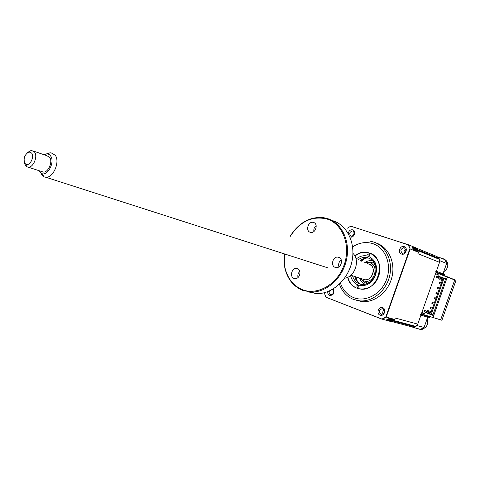 <?xml version="1.0" encoding="UTF-8"?>
<svg xmlns="http://www.w3.org/2000/svg" width="480" height="480" viewBox="0 0 480 480"><rect width="100%" height="100%" fill="white"/><g stroke="black" fill="none" stroke-linecap="round" stroke-linejoin="round"><path stroke-width="0.72" d="M443.46 275.4L443.214 273.894L442.272 274.41L442.428 275.01M433.26 317.61L441.906 320.268L456 280.296L444.78 275.754L444.396 274.104L443.214 273.138L446.622 263.472L440.064 260.826L436.374 271.29L435.546 271.842M442.272 274.41L436.098 272.07L442.308 274.428M427.956 315.966L427.536 316.218L421.194 314.376M420.504 314.172L420.912 315.186L417.228 325.632L413.628 327.546L420.498 329.352L424.068 327.468L417.228 325.632M424.068 327.468L427.47 317.814L429.012 317.754L430.338 316.704M416.766 248.292L437.1 256.608L439.488 259.362L439.53 262.332L417.762 324.126L415.014 326.856L413.316 327.24L411.858 326.856L413.628 327.546M371.784 262.074L371.322 263.37L371.784 262.074M409.704 247.68L409.314 247.554L409.704 247.68M446.622 263.472L445.026 259.74L438.456 257.052L440.064 260.826M456 280.296L435.93 272.556M444.78 275.754L443.628 275.322M434.484 317.964L440.646 319.872M440.64 319.896L454.764 279.828M360.354 301.356L360.39 300.984M383.424 313.716L382.812 313.482M366.102 283.158L366.558 281.862M372.684 264.432L372.906 263.796M372.918 263.772L373.368 262.482M403.524 247.716L405 248.202M424.698 313.488L421.878 312.432M435.576 273.564L438.336 274.788L437.892 276.048L445.692 278.712L432.786 315.324L425.07 312.444L424.62 313.71L421.716 312.906M430.65 314.526L430.788 314.136M443.37 278.436L443.532 277.974M435.498 273.774L437.442 274.434M421.356 313.914L433.038 317.544L447.276 277.146L436.05 272.598M443.586 275.448L454.722 279.954L447.276 277.146M454.722 279.954L440.682 319.77L433.038 317.544M359.91 260.82C362.634 258.678 365.568 257.784 368.7 258.138L369.738 258.33M352.542 275.784C354.03 280.926 357.198 283.842 362.04 284.526C368.082 284.598 372.474 281.388 375.198 274.896C377.346 265.482 374.484 259.644 366.618 257.388C363.474 257.034 360.54 257.934 357.81 260.088M356.046 259.14C359.916 255.924 364.02 254.976 368.358 256.296C375.522 259.728 377.946 265.986 375.63 275.07C371.76 283.59 365.97 286.908 358.26 285.024L356.7 285.918L357.612 287.694L358.908 286.74L358.26 285.024C354.222 283.374 351.66 280.188 350.562 275.472M369.93 255.372L369.084 253.638L367.704 254.61L368.358 256.296L369.93 255.372M347.73 277.254C350.76 293.274 373.362 292.878 378.582 276.126C385.116 259.506 367.152 244.848 354.858 256.008M360.996 284.376C357.786 282.876 355.674 280.236 354.666 276.462M425.94 312.234L424.194 311.586L424.596 310.446L426.852 311.286L426.396 311.19L425.91 312.318L431.268 314.316L443.85 278.598L445.512 279.216M432.966 314.82L431.268 314.316M427.23 311.49L426.396 311.19M430.962 312.606L428.208 311.784M428.28 311.568L430.986 312.528M424.596 310.446L427.308 311.262M443.85 278.598L438.438 276.756L438.174 277.518L439.092 277.83L438.756 278.856L439.668 279.168L440.052 278.16L442.338 278.94L442.602 279.57L430.902 312.774L430.302 313.092L428.04 312.246L428.388 311.262L427.47 310.89L427.086 311.892L426.18 311.556M427.086 311.892L427.062 311.442M430.824 312.816L428.7 312.048L430.926 312.714M430.302 313.092L430.482 312.708M428.04 312.246L428.7 312.048M442.584 279.516L440.442 278.724L442.56 279.456M442.338 278.94L442.242 279.342M440.052 278.16L440.442 278.724M438.174 277.518L438.114 277.926L438.792 278.16L439.092 277.83M438.114 277.926L436.266 277.32L436.668 276.186L438.426 276.786M438.924 278.304L436.266 277.32M442.596 279.6L439.878 278.652M439.908 278.574L442.602 279.57M430.5 308.514L431.316 309.204L430.182 308.784L430.05 308.346L430.5 308.514M431.766 307.938L430.224 307.836L430.626 307.518L431.766 307.938M432.294 303.432L433.104 304.128L431.964 303.714L431.838 303.264L432.294 303.432M433.554 302.862L432.018 302.76L432.414 302.448L433.554 302.862M435.876 293.268L436.686 293.976L437.13 292.704L436.056 292.758L435.876 293.268M437.664 288.186L438.474 288.894L437.328 288.498L437.208 288.024L437.664 288.186M438.924 287.628L437.388 287.52L437.778 287.226L438.924 287.628M439.458 283.104L440.262 283.818L439.116 283.422L438.996 282.942L439.458 283.104M440.712 282.546L439.176 282.438L439.566 282.15L440.712 282.546M434.082 298.35L434.898 299.052L435.342 297.786L434.262 297.84L434.082 298.35M439.854 279.666L442.26 280.548L439.854 279.666M431.286 311.688L427.65 310.506L431.31 311.61M327.762 291.66C327.588 293.544 328.218 294.828 329.658 295.524C333.654 295.23 334.812 293.064 333.12 289.026M329.43 290.97C328.806 292.71 329.178 293.958 330.534 294.726L331.098 294.852C334.068 293.634 334.494 291.852 332.364 289.512L332.322 289.494M333.66 290.97L332.736 294.258M349.902 236.838L350.22 236.97C354.012 238.428 356.646 230.922 352.722 229.836C350.334 229.512 348.84 230.742 348.246 233.514M352.914 230.994L352.632 230.928C349.404 232.014 348.888 233.778 351.078 236.214L351.384 236.286C354.6 235.182 355.11 233.418 352.914 230.994M354.318 232.668L353.058 235.86M404.16 246.63C400.038 245.088 397.302 252.852 401.544 254.07C405.672 255.648 408.426 247.818 404.16 246.63M404.31 247.824L403.962 247.74C400.512 248.874 399.99 250.716 402.396 253.266L402.768 253.356C406.206 252.198 406.722 250.356 404.31 247.824M405.75 249.252C404.274 250.164 403.752 251.454 404.196 253.122M382.674 307.704C378.624 305.958 375.894 313.71 380.058 315.132C384.114 316.92 386.862 309.096 382.674 307.704M382.842 308.844L382.176 308.7C379.026 309.972 378.612 311.832 380.928 314.28L381.624 314.424C384.762 313.134 385.164 311.274 382.842 308.844M384.108 310.02C382.758 311.082 382.398 312.42 383.022 314.034M356.736 300.432L362.634 301.62C375.396 302.538 388.758 291.372 392.064 276.624C395.496 261.9 388.176 246.858 376.164 243M339.426 284.184C342.102 291.606 346.818 296.706 353.556 299.478L360.144 300.912C372.936 301.83 386.34 290.61 389.664 275.802C393.114 261.018 385.782 245.916 373.74 242.052L370.206 241.2M354.918 256.116C358.65 253.152 362.67 251.922 366.978 252.432L369.504 253.032C387.18 257.91 379.092 291.63 360.792 289.104L357.114 288.288C352.38 286.35 349.284 282.66 347.844 277.2M439.104 258.468L412.686 247.716L412.248 246.948L417.048 248.91L416.706 248.16L408.48 244.794L350.712 226.176L408.138 244.782L410.178 248.946L386.178 317.142L382.266 319.284L326.028 297.234M412.248 246.948L413.316 249.558L418.116 251.496L418.398 252.264L410.178 248.946L408.48 244.794L408.138 244.782M347.466 228.156L350.712 226.176M409.8 248.856L385.824 316.986L381.99 319.086L326.202 297.3M325.818 297.084L324.528 293.49M412.686 247.716L413.316 249.558M418.398 252.264L417.9 253.68L439.53 262.332M417.762 324.126L395.25 318.024L394.752 319.44L385.824 316.986M381.99 319.086L390.876 321.546L391.608 321.186L386.592 319.86L389.046 318.516L394.05 319.854L394.752 319.44M389.046 318.516L386.592 319.86M367.59 263.508L371.382 265.488C376.176 270.192 371.334 280.746 364.854 279.738L363.366 279.402C371.778 282.912 377.574 266.418 368.85 263.802M365.334 262.716L368.55 262.41L369.996 262.746C379.146 265.374 374.832 282.744 365.37 281.322L363.612 280.92L360.132 278.22M373.434 263.958L375.366 264.99M369.504 282.456L365.988 281.52M427.032 319.05C428.154 321.918 427.77 324.6 425.874 327.096L422.73 329.22L420.72 329.484L418.758 329.04M426.144 321.582L424.35 326.658M419.478 329.082L416.562 328.314M364.14 258.54L360.804 261.132M355.56 276.75L356.664 280.83M357.48 281.838L355.98 276.888M361.218 261.282L365.394 258.234M443.286 258.756L445.788 260.124C448.38 263.124 448.452 266.406 446.004 269.97L443.67 271.836M440.724 257.982L444.168 259.386M446.334 264.282L444.54 269.364M367.998 262.362L374.508 263.01M367.626 283.518L365.232 282.804L362.04 280.11M365.268 284.31L364.692 284.058C362.262 282.834 360.552 280.83 359.574 278.04M364.782 262.524C367.464 260.754 370.242 260.232 373.104 260.958M48.054 153.348L51.006 152.748L55.218 155.22C60.306 161.64 53.322 178.032 45.852 177.264L44.286 176.982L41.43 174.672M38.868 170.628L39.462 171.744L41.772 173.604C47.844 176.28 55.164 161.754 50.616 155.976C49.41 154.302 47.832 153.678 45.888 154.092L44.184 154.788M27.528 152.7L30.03 150.864L31.812 150.516L34.638 152.19C37.998 156.546 33.252 167.682 28.272 167.172L26.652 166.722L25.35 165.444L24.33 162.246M41.508 171.492L43.35 172.092C48.336 172.614 53.016 161.664 49.638 157.356L46.812 155.688L33.648 151.146M31.776 153.276L30.258 152.112L28.32 152.268C24.426 155.118 23.256 158.772 24.804 163.236L25.782 164.19C29.454 166.734 34.734 157.146 31.776 153.276M284.37 253.884L284.904 267.39C287.406 278.28 293.196 285.69 302.286 289.62C317.418 295.83 337.434 284.412 344.154 264.912C351.102 245.502 342.684 223.848 327.048 219.036C312.492 215.598 300.312 221.226 290.52 235.926L290.22 236.436M290.1 236.4L290.478 235.758C299.118 222.45 310.164 216.42 323.61 217.656L327.57 218.598C341.982 223.104 350.712 241.674 346.416 260.166C342.264 278.676 325.968 292.902 310.614 292.02L302.424 290.274C293.196 286.278 287.31 278.754 284.778 267.696L284.244 253.842M308.076 291.834L316.236 293.574C331.524 294.462 347.724 280.38 351.828 262.026C356.082 243.696 347.37 225.264 333.012 220.764M344.598 278.208C354.858 277.176 360.498 260.37 352.938 253.356M298.008 277.518C297.474 275.148 298.08 273.114 299.814 271.416M294.006 278.412C289.446 276.93 291.738 267.78 296.502 268.416L297.438 268.626C301.998 270.042 299.784 279.216 295.014 278.634L294.006 278.412M313.89 231.528C313.524 229.116 314.274 227.13 316.14 225.558M310.182 232.272C305.358 230.898 308.1 221.352 313.032 222.336L313.62 222.474C318.444 223.782 315.78 233.346 310.842 232.422L310.182 232.272M338.928 266.85C338.166 264.024 338.94 261.714 341.244 259.914M335.232 267.384C330.306 265.884 332.784 256.332 337.896 257.118L338.766 257.31C343.692 258.75 341.298 268.308 336.192 267.594L335.232 267.384M436.374 271.29L443.214 273.894M429.03 316.302L427.944 317.22L427.536 316.218M427.944 317.22L420.912 315.186M439.074 273.738L439.08 273.198M424.476 314.886L424.158 315.234M340.452 283.176C342.966 290.232 347.418 295.068 353.814 297.684C365.934 302.508 381.6 293.856 386.712 279.03C392.01 264.264 385.248 247.578 372.81 243.624C365.904 241.518 359.172 242.61 352.62 246.894M439.488 259.362L413.07 248.652M415.872 326.4L388.29 319.062M415.014 326.856L387.408 319.542M368.7 258.138L366.618 257.388M358.404 285.09L357.996 284.964M369.492 253.788L369.084 253.638M353.376 231.222L352.632 230.928M404.88 248.112L403.962 247.74M383.094 308.964L382.176 308.7M362.634 301.62L360.144 300.912M382.11 319.2L325.89 297.18M413.316 327.24L391.164 321.408M368.838 282.426L365.37 281.322M419.172 329.076L420.72 329.484M45.888 154.092L49.356 152.904M28.32 152.268L30.03 150.864M25.782 164.19L26.652 166.722M28.272 167.172L43.35 172.092M41.772 173.604L44.286 176.982M45.852 177.264L328.23 267.972M350.85 275.238L364.854 279.738M316.236 293.574L310.614 292.02M296.502 268.416L297.912 268.848M313.032 222.336L314.442 222.876M337.896 257.118L339.51 257.676M329.07 219.828L327.06 219.024M284.904 267.39L284.778 267.696"/></g></svg>

